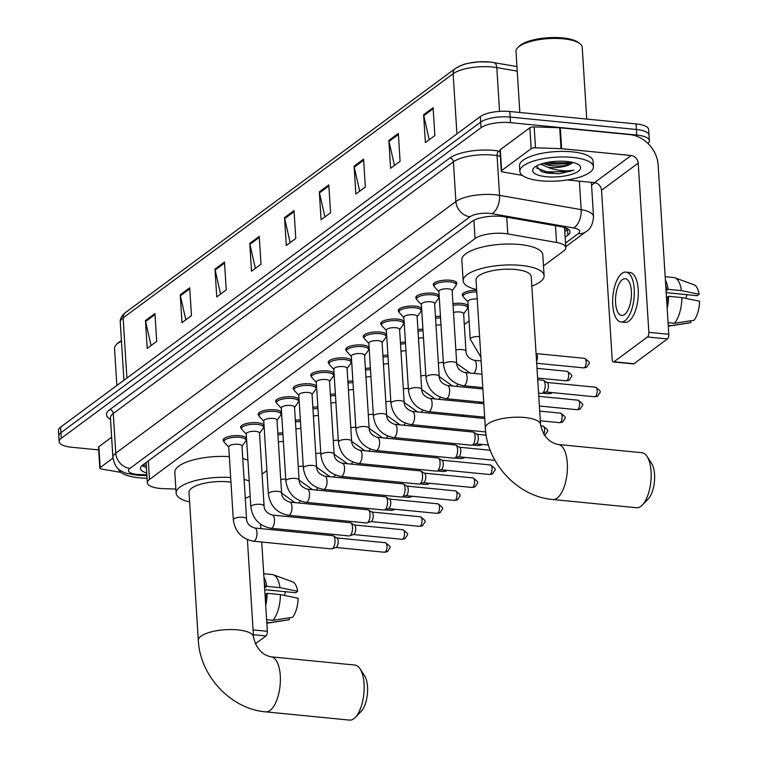 <?xml version="1.0" encoding="UTF-8"?>
<svg xmlns="http://www.w3.org/2000/svg" width="758" height="758" viewBox="0 0 758 758"><rect width="100%" height="100%" fill="white"/><g stroke="black" fill="none" stroke-linecap="round" stroke-linejoin="round"><path stroke-width="1.14" d="M452.952 303.683A11.796 3.818 -3.6 0 1 461.613 303.38A11.796 3.818 -3.6 0 1 468.15 305.796M468.226 306.981A11.796 3.818 -3.6 0 1 467.677 307.757M381.577 324.869A11.796 3.818 -3.6 0 1 380.753 323.59A11.796 3.818 -3.6 0 1 397.59 319.109A11.796 3.818 -3.6 0 1 404.128 321.525M404.194 322.709A11.796 3.818 -3.6 0 1 403.654 323.476M364.058 337.822A11.796 3.818 -3.6 0 1 363.243 336.543A11.796 3.818 -3.6 0 1 380.071 332.061A11.796 3.818 -3.6 0 1 386.608 334.477M386.684 335.661A11.796 3.818 -3.6 0 1 386.135 336.438M346.548 350.783A11.796 3.818 -3.6 0 1 345.733 349.504A11.796 3.818 -3.6 0 1 362.561 345.023A11.796 3.818 -3.6 0 1 369.099 347.439M369.174 348.623A11.796 3.818 -3.6 0 1 368.625 349.391M329.038 363.736A11.796 3.818 -3.6 0 1 328.214 362.457A11.796 3.818 -3.6 0 1 345.051 357.975A11.796 3.818 -3.6 0 1 351.589 360.391M351.665 361.575A11.796 3.818 -3.6 0 1 351.115 362.352M399.087 311.908A11.796 3.818 -3.6 0 1 398.263 310.628A11.796 3.818 -3.6 0 1 415.1 306.147A11.796 3.818 -3.6 0 1 421.637 308.563M421.713 309.747A11.796 3.818 -3.6 0 1 421.164 310.524M434.107 286.003A11.796 3.818 -3.6 0 1 433.292 284.714A11.796 3.818 -3.6 0 1 450.119 280.233A11.796 3.818 -3.6 0 1 456.837 283.236A11.796 3.818 -3.6 0 1 456.183 284.61M416.597 298.955A11.796 3.818 -3.6 0 1 415.782 297.676A11.796 3.818 -3.6 0 1 432.61 293.194A11.796 3.818 -3.6 0 1 439.147 295.611M439.223 296.795A11.796 3.818 -3.6 0 1 438.674 297.562M311.529 376.698A11.796 3.818 -3.6 0 1 310.704 375.418A11.796 3.818 -3.6 0 1 327.541 370.927A11.796 3.818 -3.6 0 1 334.079 373.353M334.145 374.537A11.796 3.818 -3.6 0 1 333.605 375.305M294.009 389.65A11.796 3.818 -3.6 0 1 293.194 388.371A11.796 3.818 -3.6 0 1 310.022 383.889A11.796 3.818 -3.6 0 1 316.56 386.305M316.636 387.49A11.796 3.818 -3.6 0 1 316.086 388.267M276.499 402.612A11.796 3.818 -3.6 0 1 275.685 401.333A11.796 3.818 -3.6 0 1 292.512 396.841A11.796 3.818 -3.6 0 1 299.05 399.267M299.126 400.451A11.796 3.818 -3.6 0 1 298.576 401.219M258.99 415.564A11.796 3.818 -3.6 0 1 258.165 414.285A11.796 3.818 -3.6 0 1 275.002 409.803A11.796 3.818 -3.6 0 1 281.54 412.219M281.616 413.404A11.796 3.818 -3.6 0 1 281.066 414.181M241.48 428.526A11.796 3.818 -3.6 0 1 240.656 427.237A11.796 3.818 -3.6 0 1 257.493 422.756A11.796 3.818 -3.6 0 1 264.03 425.181M264.097 426.366A11.796 3.818 -3.6 0 1 263.557 427.133M223.961 441.478A11.796 3.818 -3.6 0 1 223.146 440.199A11.796 3.818 -3.6 0 1 239.973 435.717A11.796 3.818 -3.6 0 1 246.511 438.133M246.587 439.318A11.796 3.818 -3.6 0 1 246.037 440.095M543.486 265.925L563.668 250.993A22.124 7.163 176.4 0 0 565.8 247.648A22.124 7.163 176.4 0 0 556.524 242.465L507.803 233.938A22.124 7.163 176.4 0 0 504.487 233.492A22.124 7.163 176.4 0 0 475.058 238.552L149.487 479.435A22.124 7.163 176.4 0 0 147.346 482.78A22.124 7.163 176.4 0 0 163.548 488.645L175.875 489.062M262.079 474.129L266.882 470.576M464.294 324.519L469.107 320.956M463.11 296.189A11.796 3.818 -3.6 0 1 462.295 294.909A11.796 3.818 -3.6 0 1 476.678 290.286M435.443 316.636A11.796 3.818 -3.6 0 1 440.445 316.2M417.933 329.597A11.796 3.818 -3.6 0 1 422.936 329.152M400.423 342.55A11.796 3.818 -3.6 0 1 405.416 342.114M382.904 355.511A11.796 3.818 -3.6 0 1 387.906 355.066M365.394 368.464A11.796 3.818 -3.6 0 1 370.397 368.028M347.884 381.426A11.796 3.818 -3.6 0 1 352.887 380.98M330.374 394.378A11.796 3.818 -3.6 0 1 335.368 393.942M312.855 407.33A11.796 3.818 -3.6 0 1 317.858 406.894M295.345 420.292A11.796 3.818 -3.6 0 1 300.348 419.856M277.835 433.244A11.796 3.818 -3.6 0 1 282.838 432.809M565.146 237.216L567.922 235.16A22.124 7.163 176.4 0 0 570.054 231.815A22.124 7.163 176.4 0 0 560.778 226.633L504.752 216.826A22.124 7.163 176.4 0 0 501.436 216.381A22.124 7.163 176.4 0 0 472.007 221.431L142.637 465.128A22.124 7.163 176.4 0 0 140.495 468.482A22.124 7.163 176.4 0 0 146.73 472.983M98.673 449.911L71.726 447.258A22.124 7.163 -3.6 0 1 59.124 441.63A22.124 7.163 -3.6 0 1 61.265 438.285L481.046 127.695A22.124 7.163 -3.6 0 1 510.475 122.644L636.777 135.057A22.124 7.163 -3.6 0 1 649.369 140.685A22.124 7.163 -3.6 0 1 647.957 143.442M594.945 182.716L591.562 185.217M59.124 441.63L58.432 430.497A22.124 7.163 -3.6 0 1 60.564 427.142L480.345 116.552A22.124 7.163 -3.6 0 1 509.774 111.502L636.076 123.914L636.426 129.485A22.124 7.163 -3.6 0 1 649.019 135.113A22.124 7.163 -3.6 0 0 636.426 129.485L510.125 117.073L636.426 129.485L636.777 135.057M480.345 116.552L480.695 122.123A22.124 7.163 -3.6 0 1 510.125 117.073A22.124 7.163 -3.6 0 0 480.695 122.123L60.915 432.714L480.695 122.123L481.046 127.695M58.773 436.068A22.124 7.163 -3.6 0 1 60.915 432.714A22.124 7.163 -3.6 0 0 58.773 436.068M146.379 467.411A22.124 7.163 -3.6 0 1 142.068 465.583M568.14 229.134A22.124 7.163 -3.6 0 1 567.571 229.589L564.795 231.645M151.069 345.534L145.602 321.515A5.903 4.993 -126.5 0 1 145.46 320.539L147.213 348.386L156.698 341.375L154.945 313.528L145.46 320.539M185.833 319.81L180.376 295.791A5.903 4.993 -126.5 0 1 180.233 294.815L181.986 322.662L191.461 315.65L189.708 287.794L180.233 294.815M220.606 294.085L215.139 270.066A5.903 4.993 -126.5 0 1 214.997 269.09L216.75 296.937L226.235 289.916L224.482 262.069L214.997 269.09M255.38 268.36L249.913 244.332A5.903 4.993 -126.5 0 1 249.77 243.365L251.523 271.212L261.008 264.191L259.255 236.344L249.77 243.365M429.236 139.728L423.769 115.699A5.903 4.993 -126.5 0 1 423.627 114.733L425.38 142.58L434.865 135.559L433.112 107.712L423.627 114.733M394.463 165.452L388.996 141.433A5.903 4.993 -126.5 0 1 388.854 140.457L390.607 168.304L400.091 161.293L398.338 133.436L388.854 140.457M359.69 191.177L354.232 167.158A5.903 4.993 -126.5 0 1 354.09 166.182L355.843 194.029L365.318 187.018L363.575 159.161L354.09 166.182M324.926 216.902L319.459 192.883A5.903 4.993 -126.5 0 1 319.317 191.907L321.07 219.754L330.554 212.742L328.801 184.895L319.317 191.907M290.153 242.636L284.686 218.607A5.903 4.993 -126.5 0 1 284.544 217.631L286.297 245.488L295.781 238.467L294.028 210.62L284.544 217.631M457.51 67.519A24.19 7.836 -3.6 0 1 489.677 61.985M636.076 123.914A22.124 7.163 -3.6 0 1 648.668 129.542L649.369 140.685M501.625 170.55A3.686 1.194 176.4 0 0 501.275 171.109L499.958 150.217A3.686 1.194 -3.6 0 1 500.308 149.658L501.625 170.55L531.187 148.682L529.87 127.789A3.686 1.194 -3.6 0 1 534.172 126.908L559.707 127.761A3.686 1.194 -3.6 0 1 560.304 127.799L629.813 134.63A29.496 24.948 -126.5 0 1 658.152 165.102L668.802 334.287A3.686 1.563 95.6 0 1 667.438 338.93L647.493 336.978A3.686 1.563 -84.4 0 0 648.857 332.326L638.208 163.141A7.372 6.235 53.5 0 0 631.13 155.523L561.621 148.691A3.686 1.194 176.4 0 0 561.015 148.653L535.489 147.801A3.686 1.194 176.4 0 0 531.187 148.682M500.308 149.658L529.87 127.789M567.183 179.968L594.462 182.65A7.372 6.235 53.5 0 1 601.539 190.267L612.189 359.453A3.686 1.563 -84.4 0 0 613.411 361.954A3.686 1.563 -84.4 0 0 613.989 361.765L633.925 363.726L667.438 338.93M633.925 363.726A3.686 1.563 95.6 0 1 633.347 363.916L613.411 361.954M613.989 361.765L647.493 336.978M501.275 171.109A3.686 1.194 176.4 0 0 502.819 171.971L522.366 175.392M624.583 314.447A18.438 7.807 -84.4 0 0 631.452 294.455A18.438 7.807 -84.4 0 0 625.284 278.688A18.438 7.807 -84.4 0 0 622.394 279.636A18.438 7.807 -84.4 0 0 615.515 299.618A18.438 7.807 -84.4 0 0 621.683 315.385A18.438 7.807 -84.4 0 0 624.583 314.447M666.178 292.645L697.189 295.696L699.132 294.256L681.442 290.636L668.139 289.329L666.86 290.276A21.385 9.058 -84.4 0 0 665.723 285.472M621.029 321.989L625.018 322.377A25.071 10.621 -84.4 0 0 628.96 321.098A25.071 10.621 -84.4 0 0 638.312 293.914A25.071 10.621 -84.4 0 0 629.926 272.482L625.937 272.084A25.071 10.621 -84.4 0 0 621.996 273.363A25.071 10.621 -84.4 0 0 612.644 300.556A25.071 10.621 -84.4 0 0 621.029 321.989A25.071 10.621 -84.4 0 0 624.971 320.71A25.071 10.621 -84.4 0 0 634.323 293.526A25.071 10.621 -84.4 0 0 625.937 272.084M668.139 289.329A24.332 10.309 -84.4 0 0 665.401 280.242M681.442 290.636A24.332 10.309 -84.4 0 0 674.828 277.779A24.332 10.309 -84.4 0 0 673.729 277.523L665.173 276.689M668.272 325.893L668.963 325.959A24.332 10.309 -84.4 0 0 670.1 325.921A24.332 10.309 -84.4 0 0 671.19 325.618L690.822 322.633L690.709 320.795M668.234 325.334L671.19 325.618M699.132 294.256A19.168 8.12 -84.4 0 0 694.034 284.828L674.828 277.779M670.1 325.921L690.301 322.756A19.168 8.12 -84.4 0 0 690.822 322.633M687.061 294.701A14.743 6.244 -84.4 0 0 685.867 298.406M666.841 303.219A21.385 9.058 -84.4 0 0 667.296 297.24L668.584 296.293L681.878 297.591L699.568 301.22A19.168 8.12 -84.4 0 1 693.987 320.293L674.355 323.287L668.063 322.662M666.462 297.155L667.296 297.24M666.86 290.276L666.026 290.191M667.173 308.449A24.332 10.309 -84.4 0 0 668.584 296.293M674.355 323.287A24.332 10.309 -84.4 0 0 681.878 297.591M519.827 112.487L515.99 51.43A33.181 10.745 -3.6 0 1 517.761 47.631L519.069 46.314A31.703 10.271 -3.6 0 1 562.607 37.9A31.703 10.271 -3.6 0 1 578.525 42.581L579.993 43.718A33.181 10.745 -3.6 0 1 582.22 47.261L586.739 119.063M517.761 47.631A33.181 10.745 -3.6 0 1 563.327 38.829A33.181 10.745 -3.6 0 1 579.993 43.718M540.833 180.792A36.867 11.938 -3.6 0 1 519.846 171.422A36.867 11.938 -3.6 0 1 572.442 157.408A36.867 11.938 -3.6 0 1 593.438 166.788A36.867 11.938 -3.6 0 1 540.833 180.792M519.846 171.422L519.495 165.85A36.867 11.938 -3.6 0 1 572.091 151.837A36.867 11.938 -3.6 0 1 593.088 161.217L593.438 166.788M542.946 163.463L548.925 165.32C557.983 166.608 565.231 166.163 570.679 163.984L572.944 162.458M570.679 163.984A16.667 5.401 -3.6 0 1 549.057 167.423A16.667 5.401 -3.6 0 1 547.882 167.291L540.786 164.145M566.946 161.482A24.038 7.788 -3.6 0 1 579.017 165.026A24.038 7.788 -3.6 0 1 572.972 173.904A24.038 7.788 -3.6 0 1 546.338 176.728A24.038 7.788 -3.6 0 1 533.935 167.859A24.038 7.788 -3.6 0 1 566.946 161.482M536.418 166.04L541.591 171.687L547.39 173.127L559.347 173.762L573.863 170.18C566.027 171.516 557.727 170.702 548.963 167.755L547.882 167.291M543.069 163.434L546.575 164.164L568.301 163.861L572.754 162.667M541.25 171.554L547.134 173.004L559.347 173.762M545.353 162.856L568.225 162.752L571.087 162.06M536.569 168.039L547.068 171.905L568.784 171.592L573.863 170.18M636.512 507.737A27.648 11.711 -84.4 0 0 640.851 506.335A27.648 11.711 -84.4 0 0 642.272 505.084A27.648 11.711 -84.4 0 0 650.866 481.368A27.648 11.711 -84.4 0 0 647.057 456.43A27.648 11.711 -84.4 0 0 641.922 452.706L558.163 444.472A27.648 11.711 95.6 0 1 567.41 468.112A27.648 11.711 95.6 0 1 557.102 498.101A27.648 11.711 95.6 0 1 552.753 499.503L636.512 507.737M558.163 444.472C549.029 442.615 543.154 435.983 540.539 424.556L531.225 276.537A27.648 8.954 176.4 0 0 515.487 269.507A27.648 8.954 176.4 0 0 476.033 280.005L485.347 428.033C486.977 463.526 517.799 496.67 552.753 499.503M476.64 289.603A40.553 13.132 -3.6 0 1 463.157 280.82A40.553 13.132 -3.6 0 1 521.011 265.414A40.553 13.132 -3.6 0 1 544.102 275.723A40.553 13.132 -3.6 0 1 531.832 286.126M463.157 280.82L461.84 259.937A40.553 13.132 -3.6 0 1 519.704 244.521A40.553 13.132 -3.6 0 1 542.794 254.84L544.102 275.723M647.057 456.43L651.615 463.432A20.276 8.594 95.6 0 1 654.41 481.718A20.276 8.594 95.6 0 1 648.109 499.105L642.272 505.084M349.485 720.1A27.648 11.711 -84.4 0 0 353.834 718.688A27.648 11.711 -84.4 0 0 355.256 717.438A27.648 11.711 -84.4 0 0 363.849 693.731A27.648 11.711 -84.4 0 0 360.031 668.793A27.648 11.711 -84.4 0 0 354.896 665.06L271.137 656.826A27.648 11.711 95.6 0 1 280.384 680.476A27.648 11.711 95.6 0 1 270.075 710.454A27.648 11.711 95.6 0 1 265.726 711.866L349.485 720.1M230.953 482.164A27.648 8.954 176.4 0 0 228.461 481.861A27.648 8.954 176.4 0 0 189.007 492.368L198.321 640.387C199.951 675.89 230.773 709.024 265.726 711.866M189.614 501.957A40.553 13.132 -3.6 0 1 176.131 493.183A40.553 13.132 -3.6 0 1 230.659 477.502M176.131 493.183L174.814 472.291A40.553 13.132 -3.6 0 1 229.352 456.61M244.085 479.426A40.553 13.132 -3.6 0 1 249.211 480.998M250.159 496.111A40.553 13.132 -3.6 0 1 245.27 498.309M242.768 458.533A40.553 13.132 -3.6 0 1 247.894 460.106M360.031 668.793L364.589 675.785A20.276 8.594 95.6 0 1 367.384 694.072A20.276 8.594 95.6 0 1 361.083 711.468L355.256 717.438M463.612 385.737C451.948 383.472 445.24 376.328 443.468 364.323L438.882 291.356A6.633 2.151 -3.6 0 1 448.348 288.836A6.633 2.151 -3.6 0 1 452.128 290.522L456.714 363.489C456.875 367.801 459.604 370.823 464.91 372.529A6.633 2.814 95.6 0 1 467.136 378.204A6.633 2.814 95.6 0 1 464.663 385.405A6.633 2.814 95.6 0 1 464.483 385.519A6.633 2.814 95.6 0 1 463.612 385.737L482.808 387.632M438.901 291.641L434.542 286.96A11.057 3.582 -3.6 0 1 434.116 286.06A11.057 3.582 -3.6 0 1 449.892 281.862A11.057 3.582 -3.6 0 1 456.193 284.676A11.057 3.582 -3.6 0 1 455.88 285.614L452.147 290.807M537.716 379.692L542.955 380.203A6.633 2.814 95.6 0 1 543.486 380.383A6.633 2.814 95.6 0 1 545.154 384.704A6.633 2.814 95.6 0 1 542.7 393.07A6.633 2.814 95.6 0 1 542.216 393.336A6.633 2.814 95.6 0 1 541.657 393.411L538.559 393.108M546.764 382.43A4.794 2.028 95.6 0 1 547.143 382.563A4.794 2.028 95.6 0 1 548.347 385.68A4.794 2.028 95.6 0 1 546.575 391.725A4.794 2.028 95.6 0 1 546.224 391.914L542.216 393.336M446.102 398.699C434.438 396.425 427.72 389.29 425.958 377.276L421.372 304.309A6.633 2.151 -3.6 0 1 430.838 301.788A6.633 2.151 -3.6 0 1 434.618 303.475L439.204 376.442C439.365 380.762 442.094 383.775 447.4 385.49A6.633 2.814 95.6 0 1 449.627 391.166A6.633 2.814 95.6 0 1 447.144 398.357A6.633 2.814 95.6 0 1 446.964 398.481A6.633 2.814 95.6 0 1 446.102 398.699L483.737 402.394M421.382 304.593L417.033 299.912A11.057 3.582 -3.6 0 1 416.606 299.022A11.057 3.582 -3.6 0 1 432.382 294.815A11.057 3.582 -3.6 0 1 438.683 297.629A11.057 3.582 -3.6 0 1 438.37 298.576L434.628 303.759M428.592 411.651C416.928 409.386 410.211 402.242 408.448 390.237L403.853 317.27A6.633 2.151 -3.6 0 1 413.328 314.75A6.633 2.151 -3.6 0 1 417.099 316.437L421.694 389.404C421.846 393.715 424.584 396.737 429.89 398.443A6.633 2.814 95.6 0 1 432.107 404.118A6.633 2.814 95.6 0 1 429.634 411.319A6.633 2.814 95.6 0 1 429.454 411.433A6.633 2.814 95.6 0 1 428.592 411.651L484.665 417.165M403.872 317.545L399.513 312.874A11.057 3.582 -3.6 0 1 399.087 311.974A11.057 3.582 -3.6 0 1 414.872 307.776A11.057 3.582 -3.6 0 1 421.164 310.591A11.057 3.582 -3.6 0 1 420.851 311.529L417.118 316.711M411.082 424.613C399.419 422.339 392.701 415.195 390.939 403.19L386.343 330.223A6.633 2.151 -3.6 0 1 395.809 327.702A6.633 2.151 -3.6 0 1 399.589 329.389L404.185 402.356C404.336 406.676 407.065 409.69 412.38 411.404A6.633 2.814 95.6 0 1 414.598 417.08A6.633 2.814 95.6 0 1 412.125 424.272A6.633 2.814 95.6 0 1 411.945 424.395A6.633 2.814 95.6 0 1 411.082 424.613L485.698 431.946M386.362 330.507L382.004 325.826A11.057 3.582 -3.6 0 1 381.577 324.936A11.057 3.582 -3.6 0 1 397.363 320.729A11.057 3.582 -3.6 0 1 403.654 323.543A11.057 3.582 -3.6 0 1 403.341 324.49L399.608 329.673M393.563 437.565C381.899 435.291 375.191 428.156 373.419 416.151L368.833 343.185A6.633 2.151 -3.6 0 1 378.299 340.664A6.633 2.151 -3.6 0 1 382.079 342.351L386.665 415.318C386.826 419.629 389.555 422.642 394.861 424.357A6.633 2.814 95.6 0 1 397.088 430.032A6.633 2.814 95.6 0 1 394.615 437.233A6.633 2.814 95.6 0 1 394.435 437.347A6.633 2.814 95.6 0 1 393.563 437.565L471.609 445.24A6.633 2.814 95.6 0 0 472.168 445.164A6.633 2.814 95.6 0 0 472.651 444.899A6.633 2.814 95.6 0 0 475.105 436.532A6.633 2.814 95.6 0 0 473.437 432.212A6.633 2.814 95.6 0 0 472.907 432.032L394.861 424.357M368.852 343.459L364.494 338.788A11.057 3.582 -3.6 0 1 364.067 337.888A11.057 3.582 -3.6 0 1 379.843 333.691A11.057 3.582 -3.6 0 1 386.144 336.505A11.057 3.582 -3.6 0 1 385.831 337.443L382.098 342.625M476.716 434.258A4.794 2.028 95.6 0 1 477.095 434.391A4.794 2.028 95.6 0 1 478.298 437.508A4.794 2.028 95.6 0 1 476.526 443.553A4.794 2.028 95.6 0 1 476.176 443.743L472.168 445.164M376.053 450.527C364.39 448.253 357.672 441.109 355.909 429.104L351.324 356.137A6.633 2.151 -3.6 0 1 360.789 353.616A6.633 2.151 -3.6 0 1 364.57 355.303L369.155 428.27C369.317 432.591 372.045 435.604 377.351 437.319A6.633 2.814 95.6 0 1 379.578 442.994A6.633 2.814 95.6 0 1 377.096 450.186A6.633 2.814 95.6 0 1 376.916 450.309A6.633 2.814 95.6 0 1 376.053 450.527L454.099 458.192A6.633 2.814 95.6 0 0 454.658 458.126A6.633 2.814 95.6 0 0 455.141 457.86A6.633 2.814 95.6 0 0 457.586 449.485A6.633 2.814 95.6 0 0 455.928 445.164A6.633 2.814 95.6 0 0 455.397 444.984L377.351 437.319M351.333 356.421L346.984 351.74A11.057 3.582 -3.6 0 1 346.558 350.85A11.057 3.582 -3.6 0 1 362.333 346.643A11.057 3.582 -3.6 0 1 368.634 349.457A11.057 3.582 -3.6 0 1 368.322 350.404L364.579 355.587M459.206 447.211A4.794 2.028 95.6 0 1 459.585 447.343A4.794 2.028 95.6 0 1 460.788 450.46A4.794 2.028 95.6 0 1 459.016 456.506A4.794 2.028 95.6 0 1 458.666 456.704L454.658 458.126M358.543 463.479C346.88 461.205 340.162 454.07 338.4 442.066L333.804 369.099A6.633 2.151 -3.6 0 1 343.279 366.578A6.633 2.151 -3.6 0 1 347.05 368.265L351.646 441.232C351.797 445.543 354.536 448.556 359.842 450.271A6.633 2.814 95.6 0 1 362.059 455.946A6.633 2.814 95.6 0 1 359.586 463.147A6.633 2.814 95.6 0 1 359.406 463.261A6.633 2.814 95.6 0 1 358.543 463.479L436.58 471.154A6.633 2.814 95.6 0 0 437.139 471.078A6.633 2.814 95.6 0 0 437.631 470.813A6.633 2.814 95.6 0 0 440.076 462.446A6.633 2.814 95.6 0 0 438.418 458.126A6.633 2.814 95.6 0 0 437.878 457.946L359.842 450.271M333.823 369.373L329.465 364.702A11.057 3.582 -3.6 0 1 329.038 363.802A11.057 3.582 -3.6 0 1 344.824 359.605A11.057 3.582 -3.6 0 1 351.115 362.419A11.057 3.582 -3.6 0 1 350.802 363.357L347.069 368.54M441.687 460.172A4.794 2.028 95.6 0 1 442.075 460.296A4.794 2.028 95.6 0 1 443.278 463.422A4.794 2.028 95.6 0 1 441.507 469.467A4.794 2.028 95.6 0 1 441.156 469.657L437.139 471.078M341.034 476.441C329.37 474.167 322.652 467.023 320.89 455.018L316.294 382.051A6.633 2.151 -3.6 0 1 325.76 379.531A6.633 2.151 -3.6 0 1 329.541 381.217L334.136 454.184C334.287 458.505 337.016 461.518 342.332 463.233A6.633 2.814 95.6 0 1 344.549 468.899A6.633 2.814 95.6 0 1 342.076 476.1A6.633 2.814 95.6 0 1 341.896 476.223A6.633 2.814 95.6 0 1 341.034 476.441L419.07 484.106A6.633 2.814 95.6 0 0 419.629 484.04A6.633 2.814 95.6 0 0 420.112 483.775A6.633 2.814 95.6 0 0 422.566 475.399A6.633 2.814 95.6 0 0 420.898 471.078A6.633 2.814 95.6 0 0 420.368 470.898L342.332 463.233M316.313 382.335L311.955 377.655A11.057 3.582 -3.6 0 1 311.529 376.764A11.057 3.582 -3.6 0 1 327.314 372.557A11.057 3.582 -3.6 0 1 333.605 375.371A11.057 3.582 -3.6 0 1 333.293 376.309L329.559 381.501M424.177 473.125A4.794 2.028 95.6 0 1 424.565 473.257A4.794 2.028 95.6 0 1 425.759 476.375A4.794 2.028 95.6 0 1 423.997 482.42A4.794 2.028 95.6 0 1 423.646 482.609L419.629 484.04M323.514 489.393C311.851 487.119 305.142 479.985 303.371 467.98L298.785 395.013A6.633 2.151 -3.6 0 1 308.25 392.492A6.633 2.151 -3.6 0 1 312.031 394.179L316.617 467.146C316.778 471.457 319.506 474.47 324.812 476.185A6.633 2.814 95.6 0 1 327.039 481.861A6.633 2.814 95.6 0 1 324.566 489.052A6.633 2.814 95.6 0 1 324.386 489.175A6.633 2.814 95.6 0 1 323.514 489.393L401.56 497.068A6.633 2.814 95.6 0 0 402.119 496.992A6.633 2.814 95.6 0 0 402.602 496.727A6.633 2.814 95.6 0 0 405.056 488.36A6.633 2.814 95.6 0 0 403.389 484.04A6.633 2.814 95.6 0 0 402.858 483.86L324.812 476.185M298.804 395.288L294.445 390.616A11.057 3.582 -3.6 0 1 294.019 389.716A11.057 3.582 -3.6 0 1 309.795 385.519A11.057 3.582 -3.6 0 1 316.095 388.333A11.057 3.582 -3.6 0 1 315.783 389.271L312.05 394.454M406.667 486.086A4.794 2.028 95.6 0 1 407.046 486.21A4.794 2.028 95.6 0 1 408.249 489.336A4.794 2.028 95.6 0 1 406.478 495.381A4.794 2.028 95.6 0 1 406.127 495.571L402.119 496.992M306.005 502.355C294.341 500.081 287.623 492.937 285.861 480.932L281.275 407.965A6.633 2.151 -3.6 0 1 290.74 405.445A6.633 2.151 -3.6 0 1 294.521 407.131L299.107 480.098C299.268 484.419 301.997 487.432 307.303 489.147A6.633 2.814 95.6 0 1 309.529 494.813A6.633 2.814 95.6 0 1 307.047 502.014A6.633 2.814 95.6 0 1 306.867 502.137A6.633 2.814 95.6 0 1 306.005 502.355L384.05 510.02A6.633 2.814 95.6 0 0 384.609 509.954A6.633 2.814 95.6 0 0 385.092 509.689A6.633 2.814 95.6 0 0 387.537 501.313A6.633 2.814 95.6 0 0 385.879 496.992A6.633 2.814 95.6 0 0 385.348 496.812L307.303 489.147M281.284 408.249L276.935 403.569A11.057 3.582 -3.6 0 1 276.509 402.678A11.057 3.582 -3.6 0 1 292.285 398.471A11.057 3.582 -3.6 0 1 298.586 401.285A11.057 3.582 -3.6 0 1 298.273 402.223L294.54 407.416M389.157 499.039A4.794 2.028 95.6 0 1 389.536 499.171A4.794 2.028 95.6 0 1 390.74 502.289A4.794 2.028 95.6 0 1 388.968 508.334A4.794 2.028 95.6 0 1 388.617 508.523L384.609 509.954M288.495 515.307C276.831 513.033 270.113 505.899 268.351 493.894L263.756 420.927A6.633 2.151 -3.6 0 1 273.231 418.397A6.633 2.151 -3.6 0 1 277.002 420.093L281.597 493.06C281.749 497.371 284.487 500.384 289.793 502.099A6.633 2.814 95.6 0 1 292.01 507.775A6.633 2.814 95.6 0 1 289.537 514.966A6.633 2.814 95.6 0 1 289.357 515.089A6.633 2.814 95.6 0 1 288.495 515.307L366.531 522.982A6.633 2.814 95.6 0 0 367.09 522.906A6.633 2.814 95.6 0 0 367.583 522.641A6.633 2.814 95.6 0 0 370.027 514.265A6.633 2.814 95.6 0 0 368.369 509.954A6.633 2.814 95.6 0 0 367.829 509.774L289.793 502.099M263.775 421.202L259.425 416.53A11.057 3.582 -3.6 0 1 258.99 415.63A11.057 3.582 -3.6 0 1 274.775 411.433A11.057 3.582 -3.6 0 1 281.066 414.238A11.057 3.582 -3.6 0 1 280.754 415.185L277.021 420.368M371.638 512.001A4.794 2.028 95.6 0 1 372.026 512.124A4.794 2.028 95.6 0 1 373.23 515.25A4.794 2.028 95.6 0 1 371.458 521.296A4.794 2.028 95.6 0 1 371.107 521.485L367.09 522.906M270.985 528.269C259.321 525.995 252.604 518.851 250.841 506.846L246.246 433.879A6.633 2.151 -3.6 0 1 255.711 431.359A6.633 2.151 -3.6 0 1 259.492 433.045L264.087 506.012C264.239 510.333 266.968 513.346 272.283 515.061A6.633 2.814 95.6 0 1 274.5 520.727A6.633 2.814 95.6 0 1 272.027 527.928A6.633 2.814 95.6 0 1 271.847 528.051A6.633 2.814 95.6 0 1 270.985 528.269L349.021 535.934A6.633 2.814 95.6 0 0 349.58 535.859A6.633 2.814 95.6 0 0 350.063 535.593A6.633 2.814 95.6 0 0 352.517 527.227A6.633 2.814 95.6 0 0 350.85 522.906A6.633 2.814 95.6 0 0 350.319 522.726L272.283 515.061M246.265 434.163L241.906 429.483A11.057 3.582 -3.6 0 1 241.48 428.592A11.057 3.582 -3.6 0 1 257.265 424.385A11.057 3.582 -3.6 0 1 263.557 427.199A11.057 3.582 -3.6 0 1 263.244 428.137L259.511 433.33M354.128 524.953A4.794 2.028 95.6 0 1 354.517 525.086A4.794 2.028 95.6 0 1 355.71 528.203A4.794 2.028 95.6 0 1 353.948 534.248A4.794 2.028 95.6 0 1 353.598 534.437L349.58 535.859M253.466 541.221C241.802 538.947 235.094 531.813 233.322 519.798L228.736 446.841A6.633 2.151 -3.6 0 1 238.202 444.311A6.633 2.151 -3.6 0 1 241.982 446.007L246.568 518.974C246.729 523.285 249.458 526.298 254.764 528.013A6.633 2.814 95.6 0 1 256.99 533.689A6.633 2.814 95.6 0 1 254.517 540.88A6.633 2.814 95.6 0 1 254.337 541.004A6.633 2.814 95.6 0 1 253.466 541.221L331.511 548.896A6.633 2.814 95.6 0 0 332.07 548.82A6.633 2.814 95.6 0 0 332.554 548.555A6.633 2.814 95.6 0 0 335.008 540.179A6.633 2.814 95.6 0 0 333.34 535.868A6.633 2.814 95.6 0 0 332.809 535.688L254.764 528.013M228.755 447.116L224.396 442.435A11.057 3.582 -3.6 0 1 223.97 441.544A11.057 3.582 -3.6 0 1 239.746 437.338A11.057 3.582 -3.6 0 1 246.047 440.152A11.057 3.582 -3.6 0 1 245.734 441.099L242.001 446.282M336.618 537.915A4.794 2.028 95.6 0 1 336.997 538.038A4.794 2.028 95.6 0 1 338.201 541.165A4.794 2.028 95.6 0 1 336.429 547.21A4.794 2.028 95.6 0 1 336.078 547.399L332.07 548.82M480.885 357.151L470.244 339.139L467.885 301.542A6.633 2.151 -3.6 0 1 477.227 299.012M467.894 301.826L463.545 297.145A11.057 3.582 -3.6 0 1 463.119 296.255A11.057 3.582 -3.6 0 1 476.782 291.925M536.162 353.664L536.077 353.616A4.794 2.028 95.6 0 1 536.162 353.664A4.794 2.028 95.6 0 1 537.365 356.791A4.794 2.028 95.6 0 1 536.569 361.5M453.502 312.448A6.633 2.151 -3.6 0 1 459.841 311.983A6.633 2.151 -3.6 0 1 463.612 313.67L465.981 351.267C466.142 355.578 468.87 358.6 474.176 360.306A6.633 2.814 95.6 0 1 476.375 364.806A6.633 2.814 95.6 0 1 473.741 373.296A6.633 2.814 95.6 0 1 473.589 373.381M453.057 305.322A11.057 3.582 -3.6 0 1 461.385 305.01A11.057 3.582 -3.6 0 1 467.677 307.824A11.057 3.582 -3.6 0 1 467.364 308.762L463.631 313.945M435.992 325.409A6.633 2.151 -3.6 0 1 440.985 324.86M435.547 318.275A11.057 3.582 -3.6 0 1 440.55 317.829M418.482 338.362A6.633 2.151 -3.6 0 1 423.476 337.822M418.037 331.237A11.057 3.582 -3.6 0 1 423.03 330.791M480.079 402.034A6.633 2.814 95.6 0 1 478.848 403.256L481.823 402.204M400.973 351.324A6.633 2.151 -3.6 0 1 405.966 350.774M400.518 344.189A11.057 3.582 -3.6 0 1 405.521 343.744M462.57 414.996A6.633 2.814 95.6 0 1 461.328 416.218L464.313 415.166M383.453 364.276A6.633 2.151 -3.6 0 1 388.456 363.726M383.008 357.151A11.057 3.582 -3.6 0 1 388.011 356.705M445.06 427.948A6.633 2.814 95.6 0 1 443.818 429.17M365.943 377.238A6.633 2.151 -3.6 0 1 370.937 376.688M365.498 370.103A11.057 3.582 -3.6 0 1 370.501 369.658M427.54 440.91A6.633 2.814 95.6 0 1 426.309 442.132L429.293 441.08M348.434 390.19A6.633 2.151 -3.6 0 1 353.427 389.64M347.988 383.065A11.057 3.582 -3.6 0 1 352.982 382.619M410.031 453.862A6.633 2.814 95.6 0 1 408.799 455.084L411.774 454.033M330.924 403.152A6.633 2.151 -3.6 0 1 335.917 402.602M330.469 396.017A11.057 3.582 -3.6 0 1 335.472 395.572M392.521 466.824A6.633 2.814 95.6 0 1 391.28 468.037M313.405 416.104A6.633 2.151 -3.6 0 1 318.407 415.555M312.959 408.979A11.057 3.582 -3.6 0 1 317.962 408.534M375.011 479.776A6.633 2.814 95.6 0 1 373.77 480.998L376.754 479.947M295.895 429.066A6.633 2.151 -3.6 0 1 300.888 428.516M295.449 421.931A11.057 3.582 -3.6 0 1 300.452 421.486M357.492 492.738A6.633 2.814 95.6 0 1 356.26 493.951M278.385 442.018A6.633 2.151 -3.6 0 1 283.378 441.469M277.94 434.893A11.057 3.582 -3.6 0 1 282.933 434.448M339.982 505.69A6.633 2.814 95.6 0 1 338.75 506.913M100.179 467.572A3.686 1.194 176.4 0 0 99.819 468.131L98.502 447.239A3.686 1.194 -3.6 0 1 98.862 446.68L100.179 467.572L112.961 458.107M98.862 446.68L111.644 437.224M260.61 524.261L260.885 528.61M261.728 542.036L267.347 631.31A3.686 1.563 95.6 0 1 265.982 635.962L253.38 634.721M255.294 643.864L265.982 635.962M99.819 468.131A3.686 1.194 176.4 0 0 101.364 468.994L120.91 472.414M264.722 589.667L295.743 592.718L297.686 591.278L279.986 587.658L266.693 586.351L265.414 587.298A21.385 9.058 -84.4 0 0 264.277 582.495M266.693 586.351A24.332 10.309 -84.4 0 0 263.945 577.264M279.986 587.658A24.332 10.309 -84.4 0 0 273.382 574.801A24.332 10.309 -84.4 0 0 272.274 574.545L263.718 573.711M266.816 622.915L267.517 622.981A24.332 10.309 -84.4 0 0 268.645 622.943A24.332 10.309 -84.4 0 0 269.744 622.65L289.376 619.656L289.262 617.817M266.788 622.356L269.744 622.65M297.686 591.278A19.168 8.12 -84.4 0 0 292.579 581.85L273.382 574.801M268.645 622.943L288.855 619.779A19.168 8.12 -84.4 0 0 289.376 619.656M285.605 591.723A14.743 6.244 -84.4 0 0 284.411 595.437M265.395 600.241A21.385 9.058 -84.4 0 0 265.85 594.263L267.129 593.315L280.422 594.623L298.121 598.242A19.168 8.12 -84.4 0 1 292.531 617.325L272.899 620.309L266.617 619.693M265.006 594.177L265.85 594.263M265.414 587.298L264.57 587.213M265.717 605.471A24.332 10.309 -84.4 0 0 267.129 593.315M272.899 620.309A24.332 10.309 -84.4 0 0 280.422 594.623M116.865 385.49L114.534 348.453A33.181 10.745 -3.6 0 1 116.306 344.653L117.613 343.346A31.703 10.271 -3.6 0 1 121.432 340.645M116.306 344.653A33.181 10.745 -3.6 0 1 121.469 341.252M147.061 478.251A36.867 11.938 -3.6 0 1 139.387 477.824A36.867 11.938 -3.6 0 1 118.466 468.965M506.751 217.176L507.803 233.938M145.489 463.015A7.372 2.388 176.4 0 0 146.133 463.498M567.372 228.679A22.124 18.713 -126.5 0 1 564.625 228.916M473.911 220.275L475.058 238.552M555.472 225.704L556.524 242.465M148.322 460.921L149.487 479.435M565.515 243.072L578.269 233.635A14.743 4.775 176.4 0 0 573.512 227.95L491.904 213.671A14.743 4.775 176.4 0 0 489.687 213.368A14.743 4.775 176.4 0 0 470.074 216.741L129.95 468.387A14.743 4.775 176.4 0 0 136.914 474.375A14.743 4.775 176.4 0 0 139.32 474.527L146.844 474.783M139.32 474.527A14.743 3.989 -88.1 0 1 137.956 475.342L125.477 473.144C120.238 470.311 115.747 470.178 112.923 457.624A29.496 9.551 -3.6 0 1 115.775 453.161L455.899 201.505A29.496 9.551 -3.6 0 1 495.135 194.768A29.496 9.551 -3.6 0 1 499.56 195.365L497.068 155.674A29.496 9.551 176.4 0 0 492.643 155.077A29.496 9.551 176.4 0 0 453.407 161.824L113.274 413.47A29.496 9.551 176.4 0 0 110.431 417.942L110.431 417.914M110.516 419.373A33.181 10.745 -3.6 0 1 109.73 409.661L449.864 158.015A3.686 3.117 -126.5 0 1 453.407 161.824L455.899 201.505A14.743 12.479 53.5 0 0 470.074 216.741M449.864 158.015A33.181 10.745 -3.6 0 1 493.998 150.425A33.181 10.745 -3.6 0 1 498.982 151.098L500.024 151.287M510.475 122.644L509.774 111.502M61.265 438.285L60.564 427.142M491.904 213.671A14.743 8.319 -80.1 0 0 499.56 195.365L581.168 209.644L579.377 181.171M573.512 227.95A14.743 8.319 -80.1 0 0 581.168 209.644A29.496 9.551 -3.6 0 1 593.533 216.551L591.382 182.346M500.337 156.252L497.068 155.674A3.686 2.075 99.9 0 1 498.982 151.098M129.95 468.387A14.743 12.479 53.5 0 1 115.775 453.161L113.274 413.47A3.686 3.117 -126.5 0 0 109.73 409.661M578.269 233.635A14.743 12.479 53.5 0 0 586.161 231.56C590.406 229.267 592.87 224.254 593.533 216.551M567.571 229.589L567.922 235.16M517.231 71.157L496.803 67.585A29.496 9.551 176.4 0 0 492.378 66.988A29.496 9.551 176.4 0 0 453.142 73.734A7.372 6.235 -126.5 0 1 455.397 68.457C464.493 63.179 466.492 63.956 469.373 63.047L478.838 61.834L489.933 61.985L516.937 66.562M493.799 62.516A7.372 4.16 -80.1 0 1 496.803 67.585L499.55 111.388M456.922 133.891L453.142 73.734L123.128 317.896A29.496 9.551 176.4 0 0 120.276 322.368C119.935 318.938 121.631 315.698 125.392 312.628A7.372 6.235 53.5 0 0 123.128 317.896L126.908 378.053M284.686 218.607L294.095 211.653M319.459 192.883L328.868 185.928M354.232 167.158L363.632 160.194M388.996 141.433L398.405 134.469M423.769 115.699L433.178 108.745M249.913 244.332L259.321 237.377M215.139 270.066L224.548 263.102M180.376 295.791L189.775 288.826M145.602 321.515L155.011 314.551M601.539 190.267L638.208 163.141M594.462 182.65L631.13 155.523M560.304 127.799L561.621 148.691M648.857 332.326L668.802 334.287M561.015 148.653L559.707 127.761M534.172 126.908L535.489 147.801M552.724 172.54A29.496 9.551 -3.6 0 1 543.6 172.189A29.496 9.551 -3.6 0 1 542.87 172.113M540.539 424.556A27.648 8.954 176.4 0 0 524.801 417.525A27.648 8.954 176.4 0 0 488.019 423.845A27.648 8.954 176.4 0 0 485.347 428.033M271.137 656.826C262.003 654.978 256.138 648.346 253.513 636.919A27.648 8.954 176.4 0 0 237.775 629.889A27.648 8.954 176.4 0 0 200.993 636.208A27.648 8.954 176.4 0 0 198.321 640.387M594.613 396.766L597.939 395.847C600.08 391.261 602.875 392.597 595.551 387.224A4.794 2.028 95.6 0 1 597.162 391.327A4.794 2.028 95.6 0 1 595.371 396.519A4.794 2.028 95.6 0 1 594.613 396.766L546.025 391.99M597.939 395.847A4.794 4.055 -126.5 0 1 595.371 396.519M443.468 364.323A6.633 2.151 -3.6 0 1 443.942 363.452A6.633 2.151 -3.6 0 1 452.943 361.803A6.633 2.151 -3.6 0 1 456.714 363.489M577.103 409.718L580.429 408.808C582.57 404.222 585.356 405.549 578.041 400.186A4.794 2.028 95.6 0 1 579.643 404.279A4.794 2.028 95.6 0 1 577.861 409.481A4.794 2.028 95.6 0 1 577.103 409.718L539.374 406.013M580.429 408.808A4.794 4.055 -126.5 0 1 577.861 409.481M425.958 377.276A6.633 2.151 -3.6 0 1 426.432 376.404A6.633 2.151 -3.6 0 1 435.424 374.755A6.633 2.151 -3.6 0 1 439.204 376.442M559.594 422.68L562.91 421.761C565.051 417.175 567.846 418.511 560.532 413.138A4.794 2.028 95.6 0 1 562.133 417.232A4.794 2.028 95.6 0 1 560.342 422.433A4.794 2.028 95.6 0 1 559.594 422.68L540.302 420.785M562.91 421.761A4.794 4.055 -126.5 0 1 560.342 422.433M408.448 390.237A6.633 2.151 -3.6 0 1 408.922 389.366A6.633 2.151 -3.6 0 1 417.914 387.717A6.633 2.151 -3.6 0 1 421.694 389.404M544.433 435.272L545.4 434.722C547.541 430.137 550.336 431.463 543.022 426.091A4.794 2.028 95.6 0 1 544.585 429.104A4.794 2.028 95.6 0 1 543.742 434.201M545.4 434.722A4.794 4.055 -126.5 0 1 544.405 435.234M390.939 403.19A6.633 2.151 -3.6 0 1 391.412 402.318A6.633 2.151 -3.6 0 1 400.404 400.669A6.633 2.151 -3.6 0 1 404.185 402.356M373.419 416.151A6.633 2.151 -3.6 0 1 373.893 415.28A6.633 2.151 -3.6 0 1 382.894 413.631A6.633 2.151 -3.6 0 1 386.665 415.318M355.909 429.104A6.633 2.151 -3.6 0 1 356.383 428.232A6.633 2.151 -3.6 0 1 365.375 426.583A6.633 2.151 -3.6 0 1 369.155 428.27M489.545 474.508L492.861 473.589C495.002 469.003 497.798 470.339 490.483 464.967A4.794 2.028 95.6 0 1 492.084 469.06A4.794 2.028 95.6 0 1 490.293 474.262A4.794 2.028 95.6 0 1 489.545 474.508L440.948 469.733M492.861 473.589A4.794 4.055 -126.5 0 1 490.293 474.262M338.4 442.066A6.633 2.151 -3.6 0 1 338.873 441.194A6.633 2.151 -3.6 0 1 347.865 439.545A6.633 2.151 -3.6 0 1 351.646 441.232M472.035 487.46L475.351 486.541C477.493 481.965 480.288 483.291 472.973 477.919A4.794 2.028 95.6 0 1 474.574 482.022A4.794 2.028 95.6 0 1 472.784 487.214A4.794 2.028 95.6 0 1 472.035 487.46L423.438 482.685M475.351 486.541A4.794 4.055 -126.5 0 1 472.784 487.214M320.89 455.018A6.633 2.151 -3.6 0 1 321.364 454.146A6.633 2.151 -3.6 0 1 330.355 452.498A6.633 2.151 -3.6 0 1 334.136 454.184M454.516 500.422L457.841 499.503C459.983 494.917 462.778 496.253 455.454 490.881A4.794 2.028 95.6 0 1 457.065 494.974A4.794 2.028 95.6 0 1 455.274 500.176A4.794 2.028 95.6 0 1 454.516 500.422L405.928 495.647M457.841 499.503A4.794 4.055 -126.5 0 1 455.274 500.176M303.371 467.98A6.633 2.151 -3.6 0 1 303.844 467.108A6.633 2.151 -3.6 0 1 312.846 465.45A6.633 2.151 -3.6 0 1 316.617 467.146M437.006 513.374L440.332 512.455C442.473 507.879 445.259 509.205 437.944 503.833A4.794 2.028 95.6 0 1 439.545 507.936A4.794 2.028 95.6 0 1 437.764 513.128A4.794 2.028 95.6 0 1 437.006 513.374L388.418 508.599M440.332 512.455A4.794 4.055 -126.5 0 1 437.764 513.128M285.861 480.932A6.633 2.151 -3.6 0 1 286.334 480.06A6.633 2.151 -3.6 0 1 295.326 478.412A6.633 2.151 -3.6 0 1 299.107 480.098M419.496 526.336L422.812 525.417C424.954 520.831 427.749 522.167 420.434 516.795A4.794 2.028 95.6 0 1 422.035 520.888A4.794 2.028 95.6 0 1 420.245 526.09A4.794 2.028 95.6 0 1 419.496 526.336L370.899 521.561M422.812 525.417A4.794 4.055 -126.5 0 1 420.245 526.09M268.351 493.894A6.633 2.151 -3.6 0 1 268.825 493.022A6.633 2.151 -3.6 0 1 277.816 491.364A6.633 2.151 -3.6 0 1 281.597 493.06M401.986 539.289L405.303 538.37C407.444 533.793 410.239 535.12 402.924 529.747A4.794 2.028 95.6 0 1 404.526 533.85A4.794 2.028 95.6 0 1 402.735 539.042A4.794 2.028 95.6 0 1 401.986 539.289L353.389 534.513M405.303 538.37A4.794 4.055 -126.5 0 1 402.735 539.042M250.841 506.846A6.633 2.151 -3.6 0 1 251.315 505.974A6.633 2.151 -3.6 0 1 260.307 504.326A6.633 2.151 -3.6 0 1 264.087 506.012M384.467 552.25L387.793 551.331C389.934 546.745 392.729 548.081 385.405 542.709A4.794 2.028 95.6 0 1 387.016 546.802A4.794 2.028 95.6 0 1 385.225 552.004A4.794 2.028 95.6 0 1 384.467 552.25L335.879 547.465M387.793 551.331A4.794 4.055 -126.5 0 1 385.225 552.004M233.322 519.798A6.633 2.151 -3.6 0 1 233.796 518.927A6.633 2.151 -3.6 0 1 242.797 517.278A6.633 2.151 -3.6 0 1 246.568 518.974M583.632 367.876L586.957 366.957C589.099 362.371 591.894 363.707 584.57 358.335A4.794 2.028 95.6 0 1 586.18 362.428A4.794 2.028 95.6 0 1 584.39 367.63A4.794 2.028 95.6 0 1 583.632 367.876L536.683 363.262M586.957 366.957A4.794 4.055 -126.5 0 1 584.39 367.63M470.244 339.139A6.633 2.151 -3.6 0 1 470.718 338.267A6.633 2.151 -3.6 0 1 479.596 336.609M566.122 380.829L569.447 379.91C571.589 375.333 574.375 376.66 567.06 371.287A4.794 2.028 95.6 0 1 568.661 375.39A4.794 2.028 95.6 0 1 566.88 380.582A4.794 2.028 95.6 0 1 566.122 380.829L537.611 378.024M569.447 379.91A4.794 4.055 -126.5 0 1 566.88 380.582M455.871 350.044A6.633 2.151 -3.6 0 1 462.2 349.58A6.633 2.151 -3.6 0 1 465.981 351.267M550.242 392.407A4.794 2.028 95.6 0 1 549.361 393.544A4.794 2.028 95.6 0 1 548.612 393.79L542.614 393.194M552.26 392.606L551.928 392.871A4.794 4.055 -126.5 0 1 549.361 393.544M457.775 384.268A6.633 2.814 95.6 0 1 456.231 386.258A6.633 2.814 95.6 0 1 456.07 386.343M438.361 363.006A6.633 2.151 -3.6 0 1 443.354 362.457M440.256 397.22A6.633 2.814 95.6 0 1 438.721 399.21A6.633 2.814 95.6 0 1 438.56 399.295M420.851 375.959A6.633 2.151 -3.6 0 1 425.844 375.418M422.746 410.182A6.633 2.814 95.6 0 1 421.211 412.172A6.633 2.814 95.6 0 1 421.05 412.257M403.332 388.92A6.633 2.151 -3.6 0 1 408.325 388.371M405.236 423.135A6.633 2.814 95.6 0 1 403.692 425.124A6.633 2.814 95.6 0 1 403.54 425.21M385.822 401.873A6.633 2.151 -3.6 0 1 390.815 401.323M480.193 444.226A4.794 2.028 95.6 0 1 479.312 445.372A4.794 2.028 95.6 0 1 478.563 445.619L472.566 445.022M482.211 444.425L481.88 444.7A4.794 4.055 -126.5 0 1 479.312 445.372M387.726 436.096A6.633 2.814 95.6 0 1 386.182 438.086A6.633 2.814 95.6 0 1 386.021 438.171M368.312 414.834A6.633 2.151 -3.6 0 1 373.306 414.285M462.683 457.188A4.794 2.028 95.6 0 1 461.802 458.325A4.794 2.028 95.6 0 1 461.054 458.571L455.046 457.984M464.701 457.387L464.37 457.652A4.794 4.055 -126.5 0 1 461.802 458.325M370.207 449.049A6.633 2.814 95.6 0 1 368.672 451.038A6.633 2.814 95.6 0 1 368.511 451.124M350.802 427.787A6.633 2.151 -3.6 0 1 355.796 427.237M445.173 470.14A4.794 2.028 95.6 0 1 444.292 471.286A4.794 2.028 95.6 0 1 443.534 471.523L437.537 470.936M447.192 470.339L446.86 470.614A4.794 4.055 -126.5 0 1 444.292 471.286M352.697 462.01A6.633 2.814 95.6 0 1 351.162 464A6.633 2.814 95.6 0 1 351.001 464.086M333.283 440.749A6.633 2.151 -3.6 0 1 338.276 440.199M427.664 483.102A4.794 2.028 95.6 0 1 426.782 484.239A4.794 2.028 95.6 0 1 426.024 484.485L420.027 483.898M429.682 483.301L429.35 483.566A4.794 4.055 -126.5 0 1 426.782 484.239M335.188 474.963A6.633 2.814 95.6 0 1 333.643 476.953A6.633 2.814 95.6 0 1 333.492 477.038M315.773 453.701A6.633 2.151 -3.6 0 1 320.767 453.151M410.144 496.054A4.794 2.028 95.6 0 1 409.263 497.201A4.794 2.028 95.6 0 1 408.515 497.438L402.517 496.85M412.163 496.253L411.831 496.528A4.794 4.055 -126.5 0 1 409.263 497.201M317.678 487.915A6.633 2.814 95.6 0 1 316.133 489.914A6.633 2.814 95.6 0 1 315.972 490M298.264 466.663A6.633 2.151 -3.6 0 1 303.257 466.113M392.635 509.016A4.794 2.028 95.6 0 1 391.753 510.153A4.794 2.028 95.6 0 1 391.005 510.399L384.998 509.812M394.653 509.215L394.321 509.48A4.794 4.055 -126.5 0 1 391.753 510.153M300.159 500.877A6.633 2.814 95.6 0 1 298.624 502.867A6.633 2.814 95.6 0 1 298.462 502.952M280.754 479.615A6.633 2.151 -3.6 0 1 285.747 479.065M253.077 629.907L267.347 631.31M142.807 464.995L146.256 465.469M564.53 227.514L565.8 247.648M146.076 462.579L147.346 482.78M112.923 457.624L110.431 417.942M565.743 246.672L586.161 231.56M137.956 475.342L146.9 475.645M125.392 312.628L455.397 68.457M120.276 322.368L123.924 380.27M247.402 539.649L253.513 636.919M434.116 286.06L433.946 283.34M547.143 382.563L543.486 380.383M456.193 284.676L456.022 281.957M464.91 372.529L481.955 374.206M595.551 387.224L546.963 382.449M416.606 299.022L416.436 296.302M438.683 297.629L438.512 294.909M447.4 385.49L482.893 388.977M578.041 400.186L538.767 396.32M399.087 311.974L398.916 309.255M421.164 310.591L420.993 307.871M429.89 398.443L483.822 403.749M560.532 413.138L539.696 411.092M381.577 324.936L381.407 322.216M403.654 323.543L403.483 320.824M412.38 411.404L484.75 418.511M543.022 426.091L540.672 425.863M364.067 337.888L363.897 335.169M477.095 434.391L473.437 432.212M488.455 445.041L475.977 443.818M386.144 336.505L385.974 333.785M486.153 435.187L476.915 434.277M346.558 350.85L346.387 348.13M459.585 447.343L455.928 445.164M494.983 460.362L458.467 456.771M368.634 349.457L368.464 346.738M490.255 450.261L459.405 447.229M329.038 363.802L328.868 361.083M442.075 460.296L438.418 458.126M351.115 362.419L350.945 359.699M490.483 464.967L441.886 460.191M311.529 376.764L311.358 374.045M424.565 473.257L420.898 471.078M333.605 375.371L333.435 372.652M472.973 477.919L424.376 473.144M294.019 389.716L293.848 386.997M407.046 486.21L403.389 484.04M316.095 388.333L315.925 385.614M455.454 490.881L406.866 486.105M276.509 402.678L276.338 399.959M389.536 499.171L385.879 496.992M298.586 401.285L298.415 398.566M437.944 503.833L389.356 499.058M258.99 415.63L258.819 412.911M372.026 512.124L368.369 509.954M281.066 414.238L280.896 411.518M420.434 516.795L371.837 512.02M241.48 428.592L241.309 425.873M354.517 525.086L350.85 522.906M263.557 427.199L263.386 424.48M402.924 529.747L354.327 524.972M223.97 441.544L223.799 438.825M336.997 538.038L333.34 535.868M246.047 440.152L245.876 437.432M385.405 542.709L336.817 537.934M463.119 296.255L462.949 293.536M584.57 358.335L536.077 353.569M474.176 360.306L481.131 360.988M470.083 373.04L456.723 363.556M467.677 307.824L467.506 305.104M567.06 371.287L537.005 368.341M452.573 385.993L439.214 376.518M548.612 393.79L551.928 392.871M435.054 398.954L421.694 389.47M417.544 411.907L404.185 402.432M400.034 424.868L386.675 415.384M446.803 428.118L443.837 429.17M382.525 437.821L369.165 428.336M478.563 445.619L481.88 444.7M365.005 450.783L351.646 441.298M461.054 458.571L464.37 457.652M347.496 463.735L334.136 454.25M394.264 466.994L391.299 468.046M443.534 471.523L446.86 470.614M329.986 476.697L316.626 467.212M426.024 484.485L429.35 483.566M312.476 489.649L299.116 480.165M359.245 492.908L356.279 493.96M408.515 497.438L411.831 496.528M294.957 502.611L281.597 493.126M341.725 505.861L338.769 506.913M391.005 510.399L394.321 509.48"/></g></svg>

